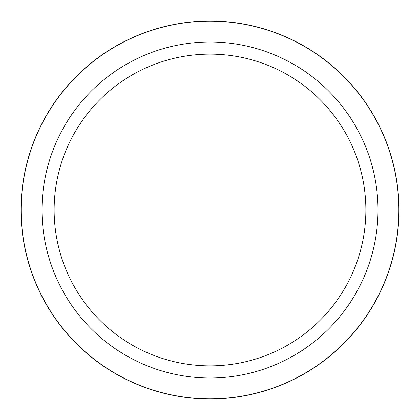 <?xml version="1.0" encoding="UTF-8"?>
<svg xmlns="http://www.w3.org/2000/svg" width="420" height="420" viewBox="0 0 420 420"><rect width="100%" height="100%" fill="white"/><g stroke="black" fill="none" stroke-linecap="round" stroke-linejoin="round"><path stroke-width="0.63" d="M210 21.005A188.995 188.995 0 0 1 398.995 210A188.995 188.995 0 0 1 210 398.995A188.995 188.995 0 0 1 21.005 210A188.995 188.995 0 0 1 210 21.005M210 42.005A167.995 167.995 0 0 1 377.995 210A167.995 167.995 0 0 1 210 377.995A167.995 167.995 0 0 1 42.005 210A167.995 167.995 0 0 1 210 42.005M210 54.133A155.867 155.867 0 0 1 365.867 210A155.867 155.867 0 0 1 210 365.867A155.867 155.867 0 0 1 54.133 210A155.867 155.867 0 0 1 210 54.133M210 398.864A188.864 188.864 0 0 1 21.137 210A188.864 188.864 0 0 1 210 21.137A188.864 188.864 0 0 1 398.864 210A188.864 188.864 0 0 1 210 398.864"/></g></svg>
